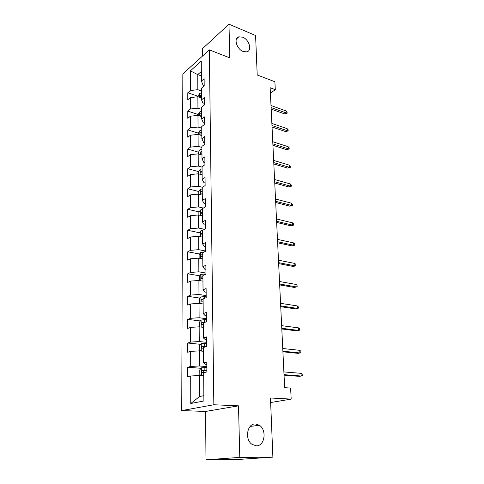 <?xml version="1.0" encoding="UTF-8"?>
<svg xmlns="http://www.w3.org/2000/svg" width="484" height="484" viewBox="0 0 484 484"><rect width="100%" height="100%" fill="white"/><g stroke="black" fill="none" stroke-linecap="round" stroke-linejoin="round"><path stroke-width="0.73" d="M255.516 423.972L259.363 425.261C267.095 429.895 264.742 446.315 256.242 445.818L251.976 444.324C244.335 439.248 247.282 423.161 255.516 423.972M242.702 37.195C249.296 39.621 252.406 50.844 246.731 51.867L243.174 51.479C236.622 49.168 233.379 37.97 238.89 36.808L242.702 37.195M205.99 459.8L238.055 459.473L272.885 457.138L239.792 457.404L238.509 405.84L213.843 404.757L181.748 410.571L205.573 411.454L205.99 459.8L239.792 457.404M213.843 404.757L209.33 49.87L182.843 73.925L181.748 410.571M209.33 49.87L229.815 57.886L228.974 24.2L202.463 48.684L202.53 56.047M228.974 24.2L255.588 35.501L257.21 74.966L274.894 81.766L275.299 89.661L270.139 87.719L284.646 387.684L290.618 388.077L291.187 399.106L270.459 397.993L272.885 457.138M190.345 70.876L190.369 90.538L187.798 92.746L187.792 99.764L190.381 97.587L190.393 108.991L187.792 111.12L187.792 118.296L190.4 116.19L190.418 127.849L187.786 129.893L187.786 137.226L190.424 135.211L190.442 147.124L187.78 149.084L187.78 156.58L190.448 154.65L190.466 166.835L187.774 168.704L187.774 176.37L190.472 174.536L190.49 186.993L187.768 188.772L187.768 196.607L190.496 194.871L190.514 207.618L187.762 209.294L187.762 217.316L190.527 215.676L190.539 228.72L187.756 230.293L187.756 238.497L190.551 236.972L190.569 250.325L187.75 251.783L187.75 260.18L190.575 258.765L190.593 272.438L187.744 273.781L187.744 282.384L190.605 281.089L190.623 295.089L187.738 296.311L187.738 305.12L190.636 303.946L190.654 318.291L187.732 319.386L187.732 328.406L190.66 327.365L190.678 342.067L187.725 343.023L187.719 352.273L190.69 351.372L190.708 366.436L187.719 367.253L187.713 376.733L190.72 375.977L190.756 403.505L203.891 400.97L203.673 372.722L206.886 371.912L206.795 362.068L203.595 362.939L203.474 347.488L206.65 346.526L206.559 336.931L203.401 337.953L203.286 322.889L206.414 321.781L206.329 312.428L203.213 313.596L203.099 298.906L206.19 297.654L206.105 288.537L203.026 289.837L202.917 275.511L205.966 274.125L205.881 265.232L202.844 266.666L202.736 252.684L205.754 251.172L205.67 242.496L202.669 244.051L202.566 230.402L205.543 228.775L205.464 220.305L202.5 221.974L202.397 208.652L205.337 206.91L205.258 198.64L202.33 200.418L202.227 187.405L205.131 185.56L205.059 177.483L202.167 179.37L202.07 166.653L204.938 164.705L204.865 156.816L202.009 158.8L201.913 146.38L204.744 144.335L204.672 136.621L201.852 138.702L201.755 126.56L204.557 124.424L204.49 116.886L201.701 119.058L201.604 107.188L204.375 104.961L204.308 97.593L201.55 99.855L201.459 88.245L204.2 85.934L204.127 78.729L201.404 81.07L201.247 61.063L190.345 70.876L197.744 74.603L197.829 89.691L201.477 90.962M203.595 362.939L205.525 364.325L206.819 364.434M206.837 366.576L199.39 365.971L199.305 350.876L203.504 351.275M190.708 366.436L199.39 365.971M190.69 351.372L199.305 350.876M203.401 337.953L205.313 339.629L206.583 339.762M206.607 342.327L199.251 341.559L199.166 326.833L203.316 327.329M190.678 342.067L199.251 341.559M190.66 327.365L199.166 326.833M203.213 313.596L205.101 315.544L206.359 315.707M206.39 318.672L199.118 317.746L199.033 303.377L203.135 303.958M190.654 318.291L199.118 317.746M190.636 303.946L199.033 303.377M203.026 289.837L204.895 292.046L206.136 292.233M206.172 295.585L198.984 294.508L198.906 280.484L202.929 281.143M190.623 295.089L198.984 294.508M190.605 281.089L198.906 280.484M202.844 266.666L204.696 269.116L205.924 269.334M205.96 273.049L198.857 271.827L198.779 258.135L202.784 258.879M190.593 272.438L198.857 271.827M190.575 258.765L198.779 258.135M202.669 244.051L204.496 246.731L205.712 246.973M205.748 251.039L198.73 249.677L198.658 236.307L202.614 237.124M190.569 250.325L198.73 249.677M190.551 236.972L198.658 236.307M202.5 221.974L204.308 224.878L205.506 225.145M204.544 229.319L198.609 228.049L198.537 214.987L202.451 215.876M190.539 228.72L198.609 228.049M190.527 215.676L198.537 214.987M202.33 200.418L204.121 203.534L205.307 203.818M203.383 208.066L198.494 206.916L198.422 194.151L202.288 195.106M190.514 207.618L198.494 206.916M190.496 194.871L198.422 194.151M202.167 179.37L203.939 182.686L205.113 182.988M202.409 187.296L198.373 186.267L198.307 173.792L202.131 174.809M190.49 186.993L198.373 186.267M190.472 174.536L198.307 173.792M202.009 158.8L203.758 162.309L204.92 162.636M202.07 167.125L198.265 166.079L198.192 153.882L201.979 154.965M190.466 166.835L198.265 166.079M190.448 154.65L198.192 153.882M201.852 138.702L203.582 142.393L204.732 142.738M201.919 147.451L198.15 146.343L198.083 134.419L201.828 135.562M190.442 147.124L198.15 146.343M190.424 135.211L198.083 134.419M201.701 119.058L203.413 122.918L204.55 123.281M201.767 128.212L198.041 127.044L197.974 115.38L201.677 116.577M190.418 127.849L198.041 127.044M190.4 116.19L197.974 115.38M201.55 99.855L203.244 103.872L204.369 104.254M201.622 109.384L197.938 108.168L197.871 96.752L201.532 98.004M190.393 108.991L197.938 108.168M190.381 97.587L197.871 96.752M201.404 81.07L203.086 85.245L204.194 85.638M201.362 75.915L197.744 74.603L201.326 71.457M190.369 90.538L197.829 89.691M270.647 402.525L291.187 399.106M270.405 93.224L275.299 89.661M203.697 375.826L199.444 375.524L199.559 396.541L203.849 395.664M190.756 403.505L199.559 396.541M190.72 375.977L199.444 375.524M187.798 92.746L198.198 96.304M187.792 111.12L198.301 114.533M187.786 129.893L198.41 133.154M187.78 149.084L198.519 152.182M187.774 168.704L198.694 171.645M187.768 188.772L198.894 191.549M187.762 209.294L199.099 211.907M187.756 230.293L199.323 232.725M187.75 251.783L199.559 254.021M187.744 273.781L199.813 275.813M187.738 296.311L200.092 298.126M187.732 319.386L200.382 320.959M187.725 343.023L200.703 344.348M187.719 367.253L201.054 368.3M238.509 405.84L205.573 411.454M271.173 109.118L284.755 113.94L286.213 112.96L271.101 107.575M286.098 110.939L287.085 112.064L287.151 113.189L286.213 112.96L286.098 110.939L271.004 105.524M287.151 113.189L284.755 113.94M198.198 96.86L198.192 95.905L199.62 93.545L201.495 92.801M201.513 95.015L200.316 95.36L200.134 96.818L201.519 96.419M272.044 127.02L285.748 131.63L287.224 130.686L271.972 125.531M287.103 128.623L288.101 129.736L288.168 130.88L287.224 130.686L287.103 128.623L271.869 123.444M288.168 130.88L285.748 131.63M272.928 145.297L286.764 149.695L288.252 148.788L272.855 143.875M288.131 146.682L289.142 147.771L289.208 148.939L288.252 148.788L288.131 146.682L272.752 141.739M289.208 148.939L286.764 149.695M198.307 115.482L198.301 114.248L199.741 111.907L201.634 111.187M201.653 113.45L200.443 113.782C199.759 114.502 199.704 114.992 200.285 115.271L201.665 114.889M198.416 134.522L198.41 132.991L199.868 130.668L201.786 129.972M201.804 132.289L200.576 132.61C199.874 133.342 199.832 133.844 200.443 134.122L201.81 133.759M273.829 163.967L287.798 168.136L289.305 167.27L273.762 162.606M289.184 165.117L290.2 166.187L290.267 167.379L289.305 167.27L289.184 165.117L273.66 160.428M290.267 167.379L287.798 168.136M274.749 183.037L288.857 186.969L290.382 186.14L274.688 181.748M290.255 183.944L291.283 184.991L291.35 186.213L290.382 186.14L290.255 183.944L274.579 179.516M291.35 186.213L288.857 186.969M275.692 202.518L289.934 206.202L291.483 205.422L275.632 201.302M291.356 203.177L292.39 204.206L292.457 205.446L291.483 205.422L291.356 203.177L275.523 199.027M292.457 205.446L289.934 206.202M198.531 153.979L198.519 152.151L199.995 149.846L201.931 149.181M201.949 151.546L200.715 151.855C199.995 152.605 199.959 153.113 200.606 153.392L201.961 153.047M198.646 173.883L198.634 171.735L200.086 169.509L202.088 168.813M202.106 171.239L200.854 171.53C200.116 172.298 200.086 172.818 200.769 173.091L202.118 172.77M198.767 194.235L198.755 191.761L200.261 189.504L202.239 188.893M202.264 191.374L200.993 191.652C200.237 192.438 200.219 192.965 200.939 193.237L202.276 192.941M276.654 222.434L291.041 225.859L292.602 225.121L276.6 221.297M292.475 222.828L293.516 223.832L293.588 225.102L292.602 225.121L292.475 222.828L276.485 218.968M293.588 225.102L291.041 225.859M198.888 215.065L198.87 212.246L200.394 210.008L202.403 209.433M202.421 211.968L201.144 212.234C200.364 213.039 200.358 213.577 201.114 213.849L202.433 213.571M277.641 242.793L292.167 245.945L293.752 245.255L277.586 241.734M293.619 242.914L294.671 243.888L294.744 245.188L293.752 245.255L293.619 242.914L277.471 239.35M294.744 245.188L292.167 245.945M199.015 236.38L198.991 233.197L200.539 230.989L202.566 230.451M202.584 233.04L201.29 233.294C200.497 234.117 200.497 234.661 201.296 234.934L202.596 234.686M278.645 263.611L293.316 266.478L294.925 265.837L278.596 262.637M294.786 263.441L295.851 264.391L295.93 265.722L294.925 265.837L294.786 263.441L278.481 260.198M295.93 265.722L293.316 266.478M199.142 258.202L199.118 254.638L200.678 252.46L204.339 251.88M202.754 254.608L201.423 254.85C200.636 255.685 200.648 256.242 201.453 256.526L202.766 256.29M279.673 284.907L294.496 287.466L296.123 286.885L279.631 284.011M295.984 284.429L297.055 285.354L297.134 286.709L296.123 286.885L295.984 284.429L279.51 281.519M297.134 286.709L294.496 287.466M199.269 280.545L199.245 276.594L200.83 274.44L205.966 273.877M202.923 276.691L201.544 276.927C200.781 277.768 200.806 278.336 201.61 278.627L202.935 278.409M280.732 306.687L295.7 308.937L297.351 308.405L280.69 305.888M297.206 305.894L298.289 306.789L298.368 308.181L297.351 308.405L297.206 305.894L280.569 303.335M298.368 308.181L295.7 308.937M202.736 303.904L203.135 303.861M199.402 303.432L199.378 299.064L200.975 296.946L206.178 296.426M203.099 299.3L201.677 299.529C200.933 300.382 200.969 300.957 201.774 301.266L203.117 301.066M281.809 328.975L296.934 330.899L298.604 330.427L281.773 328.273M298.459 327.856L299.554 328.721L299.632 330.142L298.604 330.427L298.459 327.856L281.646 325.665M299.632 330.142L296.934 330.899M202.469 327.226L203.316 327.136M200.219 326.96L199.535 326.573L199.511 322.084L201.09 320.051L206.396 319.519M204.672 322.398L201.804 322.683C201.09 323.542 201.132 324.135 201.937 324.449L203.292 324.268M282.91 351.795L298.192 353.368L299.892 352.957L282.88 351.19M299.741 350.331L300.842 351.16L300.927 352.612L299.892 352.957L299.741 350.331L282.753 348.522M202.106 351.142L203.504 350.979M200.89 351.027L199.674 350.265L199.65 345.661L201.29 343.616L206.62 343.18M206.644 346.096L201.943 346.405C201.247 347.276 201.302 347.875 202.106 348.208L203.48 348.044M203.256 348.063L203.758 346.586L206.65 346.471M284.041 375.154L299.487 376.364L301.205 376.02L284.017 374.658M301.054 373.327L302.167 374.126L302.252 375.614L301.205 376.02L301.054 373.327L283.884 371.924M201.628 375.681L203.691 375.427M203.353 375.802L203.697 375.747M201.441 375.663L199.819 374.543L199.789 369.824L201.447 367.822L206.843 367.429M206.874 370.423L202.082 370.72C201.411 371.597 201.471 372.208 202.276 372.559L205.125 372.359M203.486 372.426L203.909 370.859L206.874 370.726M199.583 93.606L199.608 97.344M201.519 95.778L200.316 95.36M199.704 111.967L199.735 115.948M201.659 114.182L200.443 113.782M199.832 130.728L199.856 134.957M201.804 132.991L200.576 132.61M199.959 149.907L199.989 154.396M201.955 152.218L200.715 151.855M200.086 169.509L200.122 174.276M202.106 171.868L200.854 171.53M200.219 189.559L200.255 194.604M202.264 191.973L200.993 191.652M200.358 210.068L200.394 215.404M202.427 212.53L201.144 212.234M200.497 231.043L200.533 236.694M202.59 233.566L201.29 233.294M200.642 252.515L200.678 258.486M202.754 255.092L201.441 254.844L202.754 255.104M200.787 274.495L200.83 280.799M204.06 273.908L204.066 274.985M202.929 277.132L201.598 276.909M200.939 297.001L200.981 303.656M204.248 296.456L204.266 298.434M203.105 299.699L201.761 299.505M201.09 320.051L201.138 327.069M204.442 319.555L204.466 322.404M203.443 322.834L201.925 322.646M201.247 343.67L201.296 351.069M204.641 343.216L204.665 346.139M203.964 346.544L202.088 346.356M201.411 367.87L201.459 375.669M204.847 367.471L204.871 370.466M204.157 370.804L202.264 370.659M259.363 425.261L250.143 426.44M238.89 36.808L236.47 38.938M202.929 277.157L201.544 276.927M203.105 299.735L201.677 299.529M203.341 322.87L201.804 322.683M203.758 346.586L201.943 346.405M203.909 370.859L202.082 370.72"/></g></svg>

